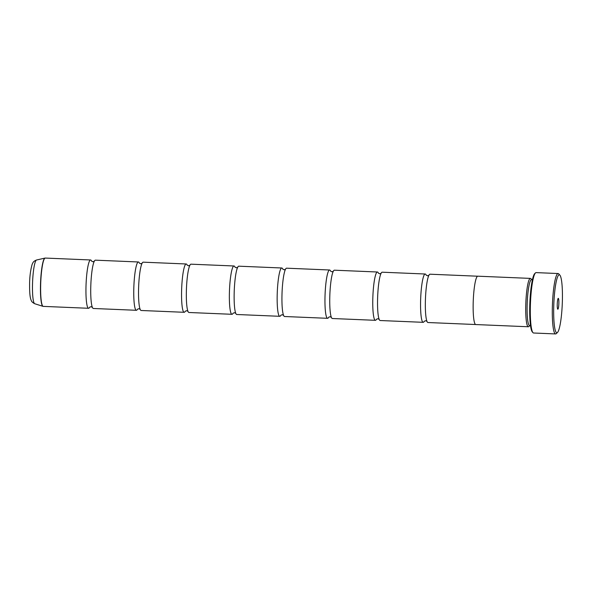 <?xml version="1.0" encoding="UTF-8"?>
<svg xmlns="http://www.w3.org/2000/svg" width="592" height="592" viewBox="0 0 592 592"><rect width="100%" height="100%" fill="white"/><g stroke="black" fill="none" stroke-linecap="round" stroke-linejoin="round"><path stroke-width="0.89" d="M139.453 263.218A24.176 3.515 92.4 0 0 138.41 261.975L95.393 260.169A24.176 3.515 92.4 0 0 93.891 262.167A24.176 3.515 92.4 0 0 90.754 287.638A24.176 3.515 92.4 0 0 92.034 306.375A24.176 3.515 92.4 0 0 93.366 308.484L136.382 310.289A24.176 3.515 92.4 0 0 137.522 309.142M187.257 265.223A24.176 3.515 92.4 0 0 186.214 263.98L143.19 262.175A24.176 3.515 92.4 0 0 141.688 264.173A24.176 3.515 92.4 0 0 138.558 289.643A24.176 3.515 92.4 0 0 139.838 308.38A24.176 3.515 92.4 0 0 141.162 310.489L184.186 312.295A24.176 3.515 92.4 0 0 185.326 311.148M235.054 267.229A24.176 3.515 92.4 0 0 234.018 265.986L190.994 264.18A24.176 3.515 92.4 0 0 189.492 266.178A24.176 3.515 92.4 0 0 186.362 291.649A24.176 3.515 92.4 0 0 187.634 310.386A24.176 3.515 92.4 0 0 188.966 312.495L231.99 314.3A24.176 3.515 92.4 0 0 233.13 313.153M282.858 269.234A24.176 3.515 92.4 0 0 281.814 267.991L238.798 266.185A24.176 3.515 92.4 0 0 237.296 268.183A24.176 3.515 92.4 0 0 234.158 293.654A24.176 3.515 92.4 0 0 235.438 312.391A24.176 3.515 92.4 0 0 236.77 314.5L279.794 316.306A24.176 3.515 92.4 0 0 280.934 315.159M330.662 271.24A24.176 3.515 92.4 0 0 329.618 269.996L286.595 268.191A24.176 3.515 92.4 0 0 285.092 270.189A24.176 3.515 92.4 0 0 281.962 295.66A24.176 3.515 92.4 0 0 283.242 314.396A24.176 3.515 92.4 0 0 284.574 316.513L327.591 318.311A24.176 3.515 92.4 0 0 328.73 317.164M378.458 273.245A24.176 3.515 92.4 0 0 377.422 272.002L334.399 270.196A24.176 3.515 92.4 0 0 332.896 272.194A24.176 3.515 92.4 0 0 329.766 297.665A24.176 3.515 92.4 0 0 331.039 316.402A24.176 3.515 92.4 0 0 332.371 318.518L375.395 320.316A24.176 3.515 92.4 0 0 376.534 319.169M426.262 275.25A24.176 3.515 92.4 0 0 425.226 274.007L382.203 272.202A24.176 3.515 92.4 0 0 380.7 274.2A24.176 3.515 92.4 0 0 377.57 299.67A24.176 3.515 92.4 0 0 378.843 318.407A24.176 3.515 92.4 0 0 380.175 320.524L423.199 322.322A24.176 3.515 92.4 0 0 424.338 321.175M477.648 276.212L430.007 274.207A24.176 3.515 92.4 0 0 428.504 276.205A24.176 3.515 92.4 0 0 425.367 301.676A24.176 3.515 92.4 0 0 426.647 320.413A24.176 3.515 92.4 0 0 427.979 322.529L475.62 324.527M562.4 299.818A29.015 4.218 92.4 0 0 559.877 275.132A29.015 4.218 92.4 0 0 553.712 307.751A29.015 4.218 92.4 0 0 557.472 332.482A29.015 4.218 92.4 0 0 562.4 299.818M557.472 332.482L556.251 333.629A30.222 4.396 -87.6 0 1 555.592 333.932A30.222 4.396 -87.6 0 1 552.336 307.862A30.222 4.396 -87.6 0 1 558.13 273.534A30.222 4.396 -87.6 0 1 558.759 273.889L559.877 275.132M557.242 304.525A5.439 0.792 92.4 0 0 557.716 309.157A5.439 0.792 92.4 0 0 558.87 303.037A5.439 0.792 92.4 0 0 558.167 298.405A5.439 0.792 92.4 0 0 557.242 304.525M532.97 332.652L532.304 331.905A29.496 4.292 -87.6 0 1 529.736 306.811A29.496 4.292 -87.6 0 1 534.746 273.6L535.479 272.912A30.222 4.396 92.4 0 0 530.343 306.945A30.222 4.396 92.4 0 0 532.97 332.652A30.222 4.396 92.4 0 0 533.607 333.007L555.592 333.932M558.13 273.534L536.137 272.616A30.222 4.396 92.4 0 0 535.479 272.912M532.437 279.69L531.535 279.653A22.992 3.345 92.4 0 0 527.124 305.775A22.992 3.345 92.4 0 0 529.603 325.607L530.506 325.644M531.779 279.668L530.891 278.684A24.205 3.515 92.4 0 0 530.388 278.395A24.205 3.515 92.4 0 0 525.748 305.886A24.205 3.515 92.4 0 0 528.36 326.762A24.205 3.515 92.4 0 0 528.885 326.518L529.855 325.615M91.649 261.213A24.176 3.515 92.4 0 0 90.613 259.969A24.176 3.515 92.4 0 0 85.973 287.438A24.176 3.515 92.4 0 0 88.585 308.284A24.176 3.515 92.4 0 0 89.725 307.137M138.41 261.975A24.176 3.515 92.4 0 0 133.777 289.444A24.176 3.515 92.4 0 0 136.382 310.289M530.388 278.395L477.803 276.19A24.205 3.515 92.4 0 0 473.171 303.681A24.205 3.515 92.4 0 0 475.776 324.557L528.36 326.762M186.214 263.98A24.176 3.515 92.4 0 0 181.581 291.449A24.176 3.515 92.4 0 0 184.186 312.295M234.018 265.986A24.176 3.515 92.4 0 0 229.385 293.454A24.176 3.515 92.4 0 0 231.99 314.3M281.814 267.991A24.176 3.515 92.4 0 0 277.182 295.46A24.176 3.515 92.4 0 0 279.794 316.306M329.618 269.996A24.176 3.515 92.4 0 0 324.986 297.465A24.176 3.515 92.4 0 0 327.591 318.311M377.422 272.002A24.176 3.515 92.4 0 0 372.79 299.471A24.176 3.515 92.4 0 0 375.395 320.316M425.226 274.007A24.176 3.515 92.4 0 0 420.586 301.476A24.176 3.515 92.4 0 0 423.199 322.322M34.736 303.733C32.76 302.682 31.642 301.691 31.376 300.751C30.614 299.115 29.504 296.644 29.6 284.175C29.644 277.004 30.451 270.522 32.027 264.735C33.019 261.99 33.811 261.109 36.571 259.999A21.897 3.182 92.4 0 0 32.501 284.863A21.897 3.182 92.4 0 0 34.736 303.733L42.942 306.33A24.154 3.515 -87.6 0 1 40.478 285.522A24.154 3.515 -87.6 0 1 44.97 258.097L45.295 258.068A24.176 3.515 92.4 0 0 40.656 285.536A24.176 3.515 92.4 0 0 43.268 306.382L88.585 308.284M94.32 261.25L92.929 261.76L91.59 261.131M142.124 263.255L140.733 263.766L139.386 263.137M189.921 265.26L188.53 265.771L187.19 265.142M237.725 267.266L236.334 267.776L234.994 267.147M285.529 269.271L284.138 269.782L282.798 269.153M333.326 271.277L331.942 271.787L330.595 271.158M381.13 273.282L379.738 273.793L378.399 273.164M428.934 275.287L427.542 275.798L426.203 275.169M427.002 321.367L425.655 320.731L424.264 321.249M379.198 319.362L377.859 318.725L376.468 319.243M331.394 317.356L330.055 316.72L328.664 317.238M283.59 315.351L282.251 314.715L280.86 315.233M235.794 313.346L234.447 312.709L233.063 313.227M187.99 311.34L186.65 310.704L185.259 311.222M140.186 309.335L138.846 308.698L137.455 309.216M92.389 307.329L91.042 306.693L89.651 307.211M45.295 258.068L90.613 259.969M36.571 259.999L44.97 258.097"/></g></svg>
